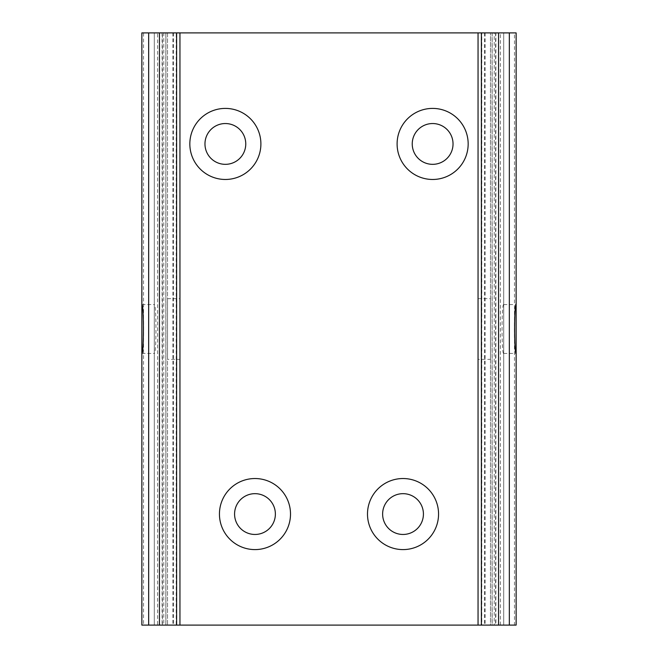 <?xml version="1.0" encoding="UTF-8"?>
<svg xmlns="http://www.w3.org/2000/svg" width="658" height="658" viewBox="0 0 658 658"><rect width="100%" height="100%" fill="white"/><g stroke="black" fill="none" stroke-linecap="round" stroke-linejoin="round"><path stroke-width="0.49" stroke-dasharray="3.29 2.47" d="M176.747 32.9L176.747 625.1L154.301 625.1L154.301 32.9L179.947 32.9L141.865 32.9L143.534 32.9L143.534 625.1L176.212 625.1L163.776 625.1L163.776 32.9L162.411 32.9L162.411 625.1M154.301 304.629L154.309 353.428C156.481 354.917 156.481 303.108 154.309 304.572L154.301 32.9L143.534 32.9L176.212 32.9L176.212 625.1L157.632 625.1L157.632 32.9M503.699 304.629L503.691 304.572C501.519 303.108 501.519 354.917 503.691 353.428L503.699 32.9L481.788 32.9L516.135 32.9L503.699 32.9L503.699 625.1L503.699 32.9L154.301 32.9L154.301 625.1L154.301 32.9L141.865 32.9L141.865 625.1L157.632 625.1M165.906 625.1L148.659 625.1L167.083 625.1L165.906 625.1L165.906 32.9L167.51 32.9L165.841 32.9L165.841 625.1M179.099 625.1L516.135 625.1L141.865 625.1L141.865 353.354M176.747 625.1L179.075 625.1M478.053 32.9L478.053 625.1L516.135 625.1L141.865 625.1L141.865 304.646M154.301 32.9L162.411 32.9M397.103 143.938A35.532 35.532 0 0 0 432.635 179.469A35.532 35.532 0 0 0 468.167 143.938A35.532 35.532 0 0 0 432.635 108.406A35.532 35.532 0 0 0 397.103 143.938M189.833 143.938A35.532 35.532 0 0 0 225.365 179.469A35.532 35.532 0 0 0 260.897 143.938A35.532 35.532 0 0 0 225.365 108.406A35.532 35.532 0 0 0 189.833 143.938M367.493 514.062A35.532 35.532 0 0 0 403.025 549.595A35.532 35.532 0 0 0 438.557 514.062A35.532 35.532 0 0 0 403.025 478.53A35.532 35.532 0 0 0 367.493 514.062M219.443 514.062A35.532 35.532 0 0 0 254.975 549.595A35.532 35.532 0 0 0 290.507 514.062A35.532 35.532 0 0 0 254.975 478.53A35.532 35.532 0 0 0 219.443 514.062M484.518 32.9L484.518 625.1L514.466 625.1L514.466 32.9L495.893 32.9L495.893 625.1M484.518 625.1L516.135 625.1L516.135 32.9L481.788 32.9L481.788 625.1L494.224 625.1L494.224 32.9L495.893 32.9M516.135 353.354L516.135 32.9L141.865 32.9L516.135 32.9L516.135 304.646M478.925 32.9L509.341 32.9L492.094 32.9L492.094 625.1L490.49 625.1L509.341 625.1L492.094 625.1M503.699 32.9L503.699 625.1L478.925 625.1L490.917 625.1L490.49 625.1L490.49 32.9L492.094 32.9M478.901 32.9L490.917 32.9L490.49 32.9L490.49 625.1L478.901 625.1M490.49 359.35L490.49 298.65L490.49 359.35L478.053 359.35L478.053 298.65L478.053 359.35M478.053 625.1L478.925 625.1M478.053 298.65L490.49 298.65M503.691 353.428L516.127 353.428M503.691 304.572L516.127 304.572M179.075 32.9L167.51 32.9L167.51 625.1L167.51 32.9L167.083 32.9L179.099 32.9M179.947 32.9L179.947 625.1M179.947 359.35L179.947 298.65L179.947 359.35L167.51 359.35L167.51 298.65L167.51 359.35M141.873 304.572L154.309 304.572M141.873 353.428L154.309 353.428M167.51 298.65L179.947 298.65M275.373 514.062A20.398 20.398 0 0 0 254.975 493.665A20.398 20.398 0 0 0 234.577 514.062A20.398 20.398 0 0 0 254.975 534.461A20.398 20.398 0 0 0 275.373 514.062M412.237 143.938A20.398 20.398 0 0 0 432.635 164.336A20.398 20.398 0 0 0 453.033 143.938A20.398 20.398 0 0 0 432.635 123.539A20.398 20.398 0 0 0 412.237 143.938M204.967 143.938A20.398 20.398 0 0 0 225.365 164.336A20.398 20.398 0 0 0 245.763 143.938A20.398 20.398 0 0 0 225.365 123.539A20.398 20.398 0 0 0 204.967 143.938M382.627 514.062A20.398 20.398 0 0 0 403.025 534.461A20.398 20.398 0 0 0 423.423 514.062A20.398 20.398 0 0 0 403.025 493.665A20.398 20.398 0 0 0 382.627 514.062M516.135 32.9L516.135 625.1M141.865 32.9L141.865 625.1M172.881 32.9L172.881 625.1M173.482 32.9L173.482 625.1M485.119 32.9L485.119 625.1M500.368 625.1L500.368 32.9M495.589 32.9L495.589 625.1M481.253 32.9L481.253 625.1M492.159 32.9L492.159 625.1M162.107 32.9L162.107 625.1M154.301 625.1L154.301 353.371M503.699 625.1L503.699 353.371"/><path stroke-width="0.99" d="M516.135 304.629L516.127 353.428C514.104 354.917 514.104 303.083 516.127 304.572L516.135 32.9L159.433 32.9L159.433 625.1L141.865 625.1L141.873 304.572C143.896 303.083 143.896 354.917 141.873 353.428L141.865 353.371M179.947 32.9L179.947 625.1L516.135 625.1L516.135 353.371M397.103 143.938A35.532 35.532 0 0 0 432.635 179.469A35.532 35.532 0 0 0 468.167 143.938A35.532 35.532 0 0 0 432.635 108.406A35.532 35.532 0 0 0 397.103 143.938M189.833 143.938A35.532 35.532 0 0 0 225.365 179.469A35.532 35.532 0 0 0 260.897 143.938A35.532 35.532 0 0 0 225.365 108.406A35.532 35.532 0 0 0 189.833 143.938M367.493 514.062A35.532 35.532 0 0 0 403.025 549.595A35.532 35.532 0 0 0 438.557 514.062A35.532 35.532 0 0 0 403.025 478.53A35.532 35.532 0 0 0 367.493 514.062M219.443 514.062A35.532 35.532 0 0 0 254.975 549.595A35.532 35.532 0 0 0 290.507 514.062A35.532 35.532 0 0 0 254.975 478.53A35.532 35.532 0 0 0 219.443 514.062M516.135 304.646L516.135 353.354M509.341 32.9L509.341 625.1M478.053 32.9L478.053 625.1M498.567 32.9L498.567 625.1M141.865 304.646L141.865 353.354M159.433 32.9L141.865 32.9L141.865 304.629M179.947 625.1L159.433 625.1M148.659 32.9L148.659 625.1M275.373 514.062A20.398 20.398 0 0 0 254.975 493.665A20.398 20.398 0 0 0 234.577 514.062A20.398 20.398 0 0 0 254.975 534.461A20.398 20.398 0 0 0 275.373 514.062M412.237 143.938A20.398 20.398 0 0 0 432.635 164.336A20.398 20.398 0 0 0 453.033 143.938A20.398 20.398 0 0 0 432.635 123.539A20.398 20.398 0 0 0 412.237 143.938M204.967 143.938A20.398 20.398 0 0 0 225.365 164.336A20.398 20.398 0 0 0 245.763 143.938A20.398 20.398 0 0 0 225.365 123.539A20.398 20.398 0 0 0 204.967 143.938M382.627 514.062A20.398 20.398 0 0 0 403.025 534.461A20.398 20.398 0 0 0 423.423 514.062A20.398 20.398 0 0 0 403.025 493.665A20.398 20.398 0 0 0 382.627 514.062M481.385 32.9L481.385 625.1M176.615 32.9L176.615 625.1"/></g></svg>
